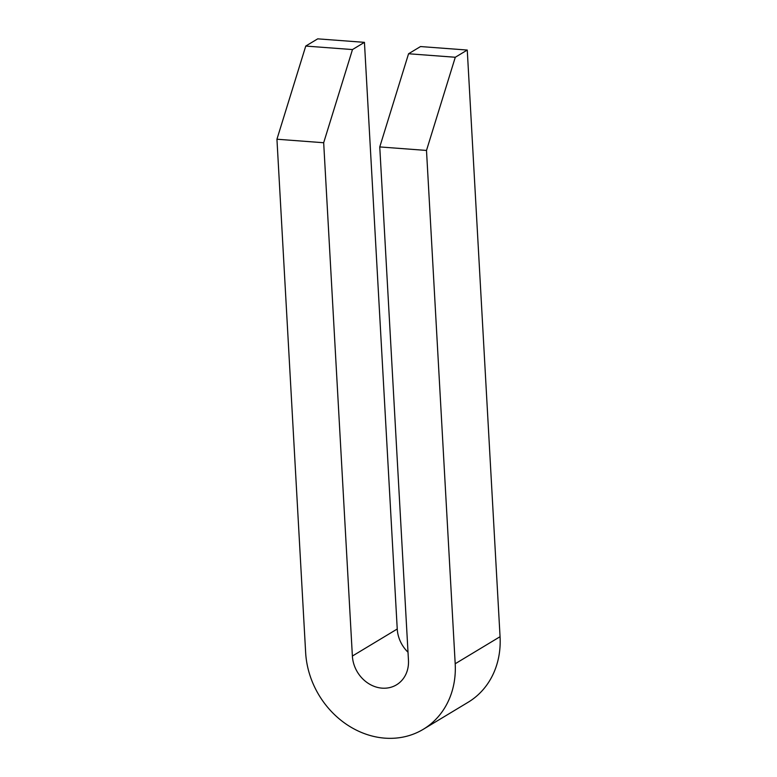<?xml version="1.0" encoding="UTF-8"?>
<svg xmlns="http://www.w3.org/2000/svg" width="777" height="777" viewBox="0 0 777 777"><rect width="100%" height="100%" fill="white"/><g stroke="black" fill="none" stroke-linecap="round" stroke-linejoin="round"><path stroke-width="1.17" d="M379.759 146.931L408.459 660.256A31.148 26.894 58.9 0 1 396.503 684.828A31.148 26.894 58.9 0 1 368.181 683.304A31.148 26.894 58.9 0 1 352.379 656.05L323.679 142.735L276.942 139.229L305.643 652.554A83.061 71.717 -121.1 0 0 384.887 738.15A83.061 71.717 -121.1 0 0 423.3 729.282A83.061 71.717 -121.1 0 0 455.196 663.752L426.495 150.437L455.293 57.255L408.566 53.759L379.759 146.931L426.495 150.437M408.566 53.759L420.522 46.552L467.259 50.049L455.293 57.255M423.3 729.282L468.162 702.243A83.061 71.717 -121.1 0 0 500.058 636.703L467.259 50.049M408.012 652.233A31.148 26.894 58.9 0 1 397.241 629.011L364.442 42.346L352.476 49.563L323.679 142.735M276.942 139.229L305.75 46.066L352.476 49.563M305.75 46.057L317.706 38.85L364.442 42.346M455.196 663.752L500.058 636.703M352.379 656.05L397.241 629.011"/></g></svg>
